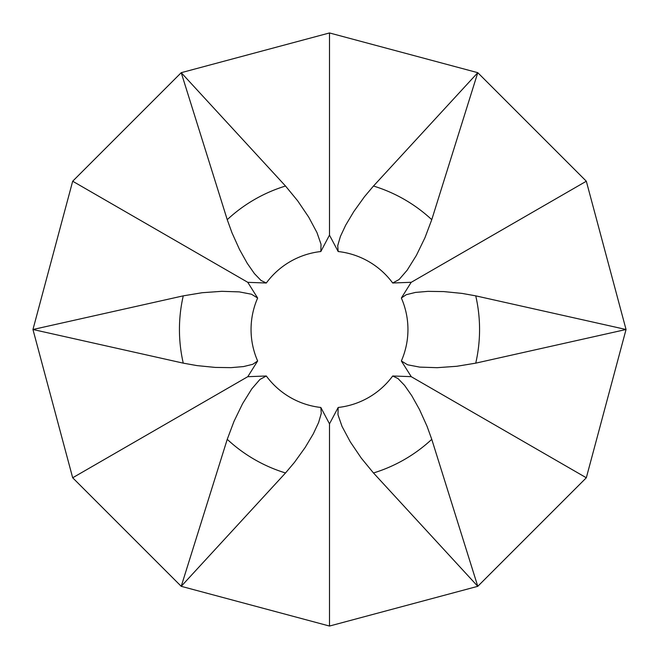<?xml version="1.0" encoding="UTF-8"?>
<svg xmlns="http://www.w3.org/2000/svg" width="659" height="659" viewBox="0 0 659 659"><rect width="100%" height="100%" fill="white"/><g stroke="black" fill="none" stroke-linecap="round" stroke-linejoin="round"><path stroke-width="0.99" d="M257.644 360.975L247.792 376.693L266.31 375.992A78.454 78.454 0 0 0 320.834 407.468L329.5 423.852L338.166 407.468A78.454 78.454 0 0 0 392.69 375.992L411.232 376.651L401.356 360.975A78.454 78.454 0 0 0 401.356 298.025L411.2 282.291L392.69 283.008A78.454 78.454 0 0 0 338.166 251.532L329.475 235.139L320.834 251.532A78.454 78.454 0 0 0 266.31 283.008L247.768 282.34L257.644 298.025A78.454 78.454 0 0 0 257.644 360.975L252.759 364.303L243.533 366.577L231.078 367.64L215.213 367.417L196.967 365.597L183.26 363.15A150.063 150.063 0 0 1 183.26 295.85L32.95 329.5L183.26 363.15M626.05 329.5L586.321 477.775L477.775 586.321L329.5 626.05L181.225 586.321L72.679 477.775L32.95 329.5L72.679 181.225L181.225 72.679L227.24 219.669A150.063 150.063 0 0 1 285.52 186.027L181.225 72.679L329.5 32.95L477.775 72.679L373.48 186.027A150.063 150.063 0 0 1 431.76 219.669L477.775 72.679L586.321 181.225L626.05 329.5L475.74 295.85A150.063 150.063 0 0 1 475.74 363.15L626.05 329.5M373.48 472.973L477.775 586.321L431.76 439.331A150.063 150.063 0 0 1 373.48 472.973L361.305 458.145L350.283 441.851L342.037 426.431L337.976 414.75L338.166 407.468M227.24 439.331L181.225 586.321L285.52 472.973A150.063 150.063 0 0 1 227.24 439.331L233.994 421.373L242.586 403.67L251.82 388.818L259.91 379.469L266.31 375.992M329.5 423.819L329.5 626.05M320.834 407.468L321.271 413.358L318.627 422.485L313.322 433.811L305.191 447.436L294.499 462.321L285.52 472.973M247.817 376.66L72.679 477.775M247.817 282.34L72.679 181.225M266.31 283.008L260.997 280.446L254.407 273.592L247.257 263.336L239.514 249.481L231.976 232.775L227.24 219.669M183.26 295.85L202.181 292.72L221.811 291.319L239.291 291.888L251.433 294.219L257.644 298.025M329.5 235.181L329.5 32.95M338.166 251.532L337.729 245.642L340.373 236.515L345.678 225.189L353.809 211.564L364.501 196.679L373.48 186.027M285.52 186.027L297.695 200.855L308.717 217.149L316.963 232.569L321.024 244.25L320.834 251.532M411.183 282.34L586.321 181.225M401.356 298.025L406.241 294.697L415.467 292.423L427.922 291.36L443.787 291.583L462.033 293.403L475.74 295.85M431.76 219.669L425.006 237.627L416.414 255.33L407.18 270.182L399.09 279.531L392.69 283.008M411.183 376.66L586.321 477.775M392.69 375.992L398.003 378.554L404.593 385.408L411.743 395.664L419.486 409.519L427.024 426.225L431.76 439.331M475.74 363.15L456.819 366.28L437.189 367.681L419.709 367.112L407.567 364.781L401.356 360.975"/></g></svg>
